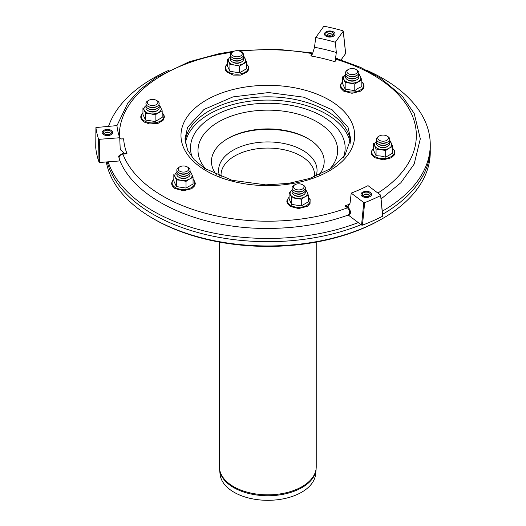 <?xml version="1.0" encoding="UTF-8"?>
<svg xmlns="http://www.w3.org/2000/svg" width="526" height="526" viewBox="0 0 526 526"><rect width="100%" height="100%" fill="white"/><g stroke="black" fill="none" stroke-linecap="round" stroke-linejoin="round"><path stroke-width="0.79" d="M216.429 174.796A56.367 32.546 180 0 1 227.968 138.43A56.367 32.546 180 0 1 307.69 138.43A56.367 32.546 180 0 1 319.229 174.796M430.215 150.055A162.429 93.773 180 0 1 382.685 218.494A162.429 93.773 180 0 1 152.981 218.494A162.429 93.773 180 0 1 152.974 218.494A162.429 93.773 180 0 1 106.291 161.969M154.302 219.263A160.548 92.694 180 0 1 154.302 219.257L152.974 218.494L154.302 219.263A160.548 92.694 180 0 0 381.357 219.257L382.685 218.494M227.317 138.811A58.241 33.625 180 0 1 308.341 138.811M356.898 69.971L355.964 69.432L356.898 69.971A6.628 3.827 180 0 1 356.898 75.382A6.628 3.827 180 0 1 347.522 75.382A6.628 3.827 180 0 1 347.522 69.971L348.462 69.432A5.306 3.064 180 0 1 355.964 69.432L355.964 69.432A5.306 3.064 180 0 1 355.964 73.758A5.306 3.064 180 0 1 348.462 73.758A5.306 3.064 180 0 1 348.462 69.432M356.898 75.382L355.964 75.928A5.306 3.064 180 0 1 348.462 75.928L347.522 75.382M358.568 73.758A6.628 3.827 180 0 1 356.898 77.552A6.628 3.827 180 0 1 347.522 77.552A6.628 3.827 180 0 1 345.852 73.758M356.898 77.552L355.964 78.091A5.306 3.064 180 0 1 348.462 78.091L347.522 77.552M358.568 75.928A6.628 3.827 180 0 1 356.898 79.715A6.628 3.827 180 0 1 347.522 79.715A6.628 3.827 180 0 1 345.852 75.928M355.964 80.254A5.306 3.064 180 0 1 348.462 80.254A5.306 3.064 0 0 0 355.964 80.254L356.898 79.715M240.698 51.601L241.631 52.14A6.628 3.827 180 0 1 241.631 57.551A6.628 3.827 180 0 1 232.255 57.551A6.628 3.827 180 0 1 232.255 52.14L233.196 51.601A5.306 3.064 180 0 1 235.569 50.805A5.306 3.064 180 0 1 240.698 51.601A5.306 3.064 180 0 1 240.698 55.927A5.306 3.064 180 0 1 233.196 55.927A5.306 3.064 180 0 1 233.196 51.601M241.631 57.551L240.698 58.097A5.306 3.064 180 0 1 233.196 58.097L232.255 57.551M243.301 55.927A6.628 3.827 180 0 1 241.631 59.721A6.628 3.827 180 0 1 232.255 59.721A6.628 3.827 180 0 1 230.585 55.927M241.631 59.721L240.698 60.26A5.306 3.064 180 0 1 233.196 60.26L232.255 59.721M243.301 58.097A6.628 3.827 180 0 1 241.631 61.884A6.628 3.827 180 0 1 232.255 61.884A6.628 3.827 180 0 1 230.585 58.097M240.698 62.423A5.306 3.064 180 0 1 233.196 62.423A5.306 3.064 0 0 0 238.317 63.219A5.306 3.064 0 0 0 240.698 62.423L241.631 61.884M156.314 100.315L157.248 100.861A6.628 3.827 180 0 1 157.248 106.272A6.628 3.827 180 0 1 147.878 106.272A6.628 3.827 180 0 1 146.162 102.577A6.628 3.827 180 0 1 147.878 100.861L148.812 100.315A5.306 3.064 180 0 1 156.314 100.315A5.306 3.064 180 0 1 153.934 105.437A5.306 3.064 180 0 1 147.438 101.689A5.306 3.064 180 0 1 148.812 100.315M157.248 106.272L156.314 106.811A5.306 3.064 180 0 1 148.812 106.811L147.878 106.272M158.924 104.648A6.628 3.827 180 0 1 157.248 108.435A6.628 3.827 180 0 1 147.878 108.435A6.628 3.827 180 0 1 146.162 104.74A6.628 3.827 180 0 1 146.202 104.648M157.248 108.435L156.314 108.974A5.306 3.064 180 0 1 148.812 108.974L147.878 108.435M158.924 106.811A6.628 3.827 180 0 1 157.248 110.598A6.628 3.827 180 0 1 147.878 110.598A6.628 3.827 180 0 1 146.162 106.903A6.628 3.827 180 0 1 146.202 106.811M156.314 111.144A5.306 3.064 180 0 1 148.812 111.144A5.306 3.064 0 0 0 156.314 111.144L157.248 110.598M187.197 166.867L188.137 167.406A6.628 3.827 180 0 1 188.137 172.817A6.628 3.827 180 0 1 178.761 172.817L178.761 172.817A6.628 3.827 180 0 1 178.761 167.406L179.701 166.867A5.306 3.064 180 0 1 187.197 166.867A5.306 3.064 180 0 1 187.197 171.193A5.306 3.064 180 0 1 179.701 171.193A5.306 3.064 180 0 1 179.701 166.867M179.701 173.363L178.761 172.817L179.701 173.363A5.306 3.064 180 0 0 187.197 173.363L188.137 172.817M189.807 171.193A6.628 3.827 180 0 1 188.137 174.987A6.628 3.827 180 0 1 178.761 174.987L178.761 174.987A6.628 3.827 180 0 1 177.091 171.193M179.701 175.526L178.761 174.987L179.701 175.526A5.306 3.064 180 0 0 187.197 175.526L188.137 174.987M189.807 173.363A6.628 3.827 180 0 1 188.137 177.15A6.628 3.827 180 0 1 178.761 177.15L178.761 177.15A6.628 3.827 180 0 1 177.091 173.363M179.701 177.689L178.761 177.15L179.701 177.689A5.306 3.064 0 0 0 187.197 177.689A5.306 3.064 180 0 1 179.701 177.689M302.47 184.698L303.403 185.237A6.628 3.827 180 0 1 303.403 190.649A6.628 3.827 180 0 1 300.431 191.642A6.628 3.827 180 0 1 294.027 190.649A6.628 3.827 180 0 1 294.027 185.237L294.968 184.698A5.306 3.064 180 0 1 302.47 184.698A5.306 3.064 180 0 1 300.09 189.82A5.306 3.064 180 0 1 294.126 188.393A5.306 3.064 180 0 1 294.968 184.698M303.403 190.649L302.47 191.194A5.306 3.064 180 0 1 300.09 191.983A5.306 3.064 180 0 1 294.968 191.194L294.027 190.649M305.073 189.025A6.628 3.827 180 0 1 303.403 192.818A6.628 3.827 180 0 1 300.431 193.805A6.628 3.827 180 0 1 294.027 192.818A6.628 3.827 180 0 1 292.357 189.025M303.403 192.818L302.47 193.358A5.306 3.064 180 0 1 300.09 194.153A5.306 3.064 180 0 1 294.968 193.358L294.027 192.818M305.073 191.194A6.628 3.827 180 0 1 303.403 194.982A6.628 3.827 180 0 1 300.431 195.974A6.628 3.827 180 0 1 294.027 194.982A6.628 3.827 180 0 1 292.357 191.194M300.09 196.316A5.306 3.064 180 0 1 294.968 195.521A5.306 3.064 0 0 0 302.47 195.521A5.306 3.064 180 0 1 300.09 196.316M386.847 135.978L387.787 136.523A6.628 3.827 180 0 1 389.503 140.218A6.628 3.827 180 0 1 387.787 141.935A6.628 3.827 180 0 1 378.411 141.935A6.628 3.827 180 0 1 378.411 136.523L379.345 135.978A5.306 3.064 180 0 1 386.847 135.978A5.306 3.064 180 0 1 388.221 138.936A5.306 3.064 180 0 1 380.443 140.797A5.306 3.064 180 0 1 379.345 135.978M387.787 141.935L386.847 142.474A5.306 3.064 180 0 1 379.345 142.474L378.411 141.935M389.457 140.31A6.628 3.827 180 0 1 389.503 142.382A6.628 3.827 180 0 1 387.787 144.098A6.628 3.827 180 0 1 378.411 144.098A6.628 3.827 180 0 1 376.741 140.31M387.787 144.098L386.847 144.643A5.306 3.064 180 0 1 379.345 144.643L378.411 144.098M389.457 142.474A6.628 3.827 180 0 1 389.503 144.551A6.628 3.827 180 0 1 387.787 146.267A6.628 3.827 180 0 1 378.411 146.267A6.628 3.827 180 0 1 376.741 142.474M386.847 146.807A5.306 3.064 180 0 1 379.345 146.807A5.306 3.064 0 0 0 386.847 146.807L387.787 146.267M316.087 469.56L315.561 474.413A47.827 27.608 180 0 1 284.757 498.53A47.827 27.608 180 0 1 234.011 492.231A47.827 27.608 180 0 1 220.098 474.413L219.579 469.56A48.346 27.911 0 0 0 233.643 487.569A48.346 27.911 0 0 0 284.941 493.94A48.346 27.911 0 0 0 316.087 469.56L316.225 466.891A48.399 27.944 180 0 1 286.348 492.704A48.399 27.944 180 0 1 233.61 486.649A48.399 27.944 180 0 1 219.434 466.891L219.579 469.56M350.533 141.619A82.871 47.846 0 0 0 267.833 96.83A82.871 47.846 0 0 0 185.126 141.619M350.296 143.203A82.871 47.846 0 0 0 267.833 100.078A82.871 47.846 0 0 0 185.362 143.203M366.458 70.162A162.429 93.773 180 0 1 430.255 144.67L430.255 147.918A162.429 93.773 180 0 1 382.685 214.227A162.429 93.773 180 0 1 382.573 214.292M361.079 224.701A162.429 93.773 180 0 1 107.219 161.896M430.255 144.67A162.429 93.773 180 0 1 382.685 210.979A162.429 93.773 180 0 1 382.277 211.215M358.252 222.577A162.429 93.773 180 0 1 108.146 161.824M108.573 126.24A162.429 93.773 180 0 1 169.201 70.162M112.709 132.105A5.306 3.064 180 0 1 112.755 132.506A5.306 3.064 180 0 1 107.449 135.563A5.306 3.064 180 0 1 102.149 132.506A5.306 3.064 180 0 1 107.107 129.449A5.306 3.064 180 0 1 112.709 132.105M327.705 36.859A5.306 3.064 180 0 1 324.43 34.032A5.306 3.064 180 0 1 329.736 30.968A5.306 3.064 180 0 1 335.036 34.032A5.306 3.064 180 0 1 327.705 36.859M363.078 191.977A5.306 3.064 180 0 1 368.654 191.661A5.306 3.064 180 0 1 371.612 194.41A5.306 3.064 180 0 1 366.306 197.467A5.306 3.064 180 0 1 361 194.41A5.306 3.064 180 0 1 363.078 191.977M347.199 206.462L344.957 205.89L347.522 207.816A0.664 0.427 127 0 0 348.041 207.099L347.199 206.462L348.205 206.35L350.066 203.227L351.204 193.108A151.153 87.27 180 0 0 368.036 185.652L380.6 195.1L382.599 215.739M348.094 215.088L348.843 215.496C351.237 213.602 350.973 210.808 348.041 207.099M119.75 138.489L120.921 138.923L123.63 138.825A144.315 83.318 0 0 0 127.042 153.776L122.874 154.098A148.503 85.738 180 0 0 347.522 207.816L349.014 209.756L349.56 211.524L349.455 213.74L348.416 214.976C323.963 223.767 297.381 228.251 268.681 228.435C199.525 229.264 133.952 199.578 119.211 158.898L119.073 157.103L119.612 155.88L121.158 154.559L122.874 154.098L122.788 153.23L118.534 156.169L119.869 160.522M337.797 58.932L336.975 58.097L335.897 58.82A0.664 0.5 -144.3 0 0 336.508 59.451L337.521 58.853L360.534 67.367L380.607 78.17L402.502 96.455L414.212 113.452L420.313 138.838L414.146 164.112L400.891 182.719L381.087 198.953M380.6 195.1L380.502 195.626A172.37 99.519 0 0 1 364.669 202.641L363.768 202.556L351.204 193.108M382.507 216.265A172.37 99.519 180 0 1 362.453 225.148L364.669 202.641M363.768 202.556L361.559 225.062L362.453 225.148M361.559 225.062L348.843 215.496M99.782 162.462L99.263 139.305L98.526 138.995L99.046 162.159L99.782 162.462L120.033 160.923M99.046 162.159A172.37 99.519 180 0 1 95.745 147.681L95.916 127.568A172.37 99.519 0 0 0 98.526 138.995M95.745 147.642L95.916 127.542L116.95 125.602A151.153 87.27 180 0 0 119.724 137.746L120.178 148.253L120.487 149.772L124.162 153.125L122.788 153.23M335.332 42.231L336.331 52.495A150.942 87.145 0 0 0 314.502 47.274L315.731 37.543A151.153 87.27 180 0 1 335.332 42.231L343.228 31.225L345.615 53.553L345.293 53.067L345.615 53.553L341.032 59.938M312.858 53.165L312.372 53.678A0.664 0.5 -144.3 0 0 312.628 53.691M335.897 58.82L334.898 61.693A144.315 83.318 0 0 0 310.761 55.92L312.142 54.599M127.042 153.776L124.162 153.125M335.371 59.556L336.331 52.495M342.906 30.732A172.37 99.519 0 0 0 324.463 26.32L323.628 26.537L315.731 37.543M314.502 47.274L312.451 54.079M99.263 139.305L119.724 137.746M109.48 129.672A5.306 3.064 180 0 1 112.755 132.506A5.306 3.064 180 0 1 107.449 135.563A5.306 3.064 180 0 1 102.149 132.506A5.306 3.064 180 0 1 109.48 129.672M108.974 130.382A3.978 2.295 180 0 1 110.263 134.13A3.978 2.295 180 0 1 104.641 134.13A3.978 2.295 180 0 1 104.141 131.23A3.978 2.295 180 0 1 108.974 130.382M106.127 134.669A3.978 2.295 180 0 1 108.777 134.669M105.746 134.577A2.65 1.532 180 0 1 108.468 134.334A2.65 1.532 180 0 1 109.158 134.577M105.2 132.776A3.978 2.295 180 0 1 108.974 132.545A3.978 2.295 180 0 1 109.697 132.776M105.2 134.4A2.65 1.532 180 0 1 105.575 132.506A2.65 1.532 180 0 1 108.468 132.171A2.65 1.532 180 0 1 109.329 132.506A2.65 1.532 180 0 1 109.697 134.4M331.761 31.198A5.306 3.064 180 0 1 335.036 34.032A5.306 3.064 180 0 1 329.736 37.09A5.306 3.064 180 0 1 324.43 34.032A5.306 3.064 180 0 1 331.761 31.198M331.255 31.908A3.978 2.295 180 0 1 332.55 35.656A3.978 2.295 180 0 1 326.922 35.656A3.978 2.295 180 0 1 326.429 32.75A3.978 2.295 180 0 1 331.255 31.908M328.408 36.195A3.978 2.295 180 0 1 331.058 36.195M328.027 36.103A2.65 1.532 180 0 1 330.749 35.86A2.65 1.532 180 0 1 331.439 36.103M327.488 34.302A3.978 2.295 180 0 1 331.255 34.072A3.978 2.295 180 0 1 331.985 34.302M327.488 35.926A2.65 1.532 180 0 1 327.862 34.032A2.65 1.532 180 0 1 330.749 33.697A2.65 1.532 180 0 1 331.61 34.032A2.65 1.532 180 0 1 331.985 35.926M368.338 191.576A5.306 3.064 180 0 1 371.612 194.41A5.306 3.064 180 0 1 366.306 197.467A5.306 3.064 180 0 1 361 194.41A5.306 3.064 180 0 1 368.338 191.576M367.825 192.286A3.978 2.295 180 0 1 369.12 196.034A3.978 2.295 180 0 1 363.492 196.034A3.978 2.295 180 0 1 362.999 193.134A3.978 2.295 180 0 1 367.825 192.286M364.978 196.573A3.978 2.295 180 0 1 367.635 196.573M364.603 196.481A2.65 1.532 180 0 1 367.319 196.237A2.65 1.532 180 0 1 368.009 196.481M364.058 194.679A3.978 2.295 180 0 1 367.825 194.449A3.978 2.295 180 0 1 368.555 194.679M364.058 196.303A2.65 1.532 180 0 1 364.433 194.41A2.65 1.532 180 0 1 367.319 194.074A2.65 1.532 180 0 1 368.18 194.41A2.65 1.532 180 0 1 368.555 196.303M376.064 155.689L373.486 150.14L373.486 143.447L376.064 148.996L376.064 155.689L380.87 156.038L385.676 157.175L392.712 153.112L392.712 146.419L391.423 143.355A8.62 4.977 0 0 0 389.727 141.461M376.064 148.996L385.676 150.482L389.194 148.161A8.62 4.977 0 0 0 391.423 143.355L390.134 140.869M385.676 150.482L385.676 157.175M376.471 141.461A8.62 4.977 0 0 0 374.775 145.926A8.62 4.977 0 0 0 380.87 149.45A8.62 4.977 0 0 0 389.194 148.161L392.712 146.419M354.787 90.63L345.174 89.144L342.597 83.595L342.597 76.895L345.174 82.444L354.787 83.936L354.787 90.63L358.305 88.204L361.822 86.566L361.822 79.873L359.251 74.324M345.174 82.444L345.174 89.144M354.787 83.936L361.822 79.873M342.597 76.895L345.497 74.942M348.462 80.254L347.522 79.715M345.582 74.909A8.62 4.977 0 0 0 343.886 79.38A8.62 4.977 0 0 0 349.981 82.898A8.62 4.977 0 0 0 358.305 81.609A8.62 4.977 0 0 0 360.534 76.803A8.62 4.977 0 0 0 358.837 74.909M246.556 68.735L239.521 72.798L229.908 71.312L227.331 65.763L227.331 59.063L228.619 61.549A8.62 4.977 0 0 0 234.714 65.066L239.521 66.098L246.556 62.042L246.556 68.735M239.521 66.098L239.521 72.798M230.316 57.078A8.62 4.977 0 0 0 228.619 61.549L229.908 64.613L229.908 71.312M246.556 62.042L243.979 56.486M229.908 64.613L234.714 65.066A8.62 4.977 0 0 0 243.038 63.777A8.62 4.977 0 0 0 245.267 58.971A8.62 4.977 0 0 0 243.571 57.078M155.137 121.513L155.137 114.819L162.179 110.756L162.179 117.449L155.137 121.513L145.524 120.027L142.947 114.477L142.947 107.784L144.236 110.263A8.62 4.977 0 0 0 150.331 113.78L145.524 113.333L145.524 120.027M162.179 110.756L159.602 105.207M145.932 105.798A8.62 4.977 0 0 0 144.236 110.263L145.524 113.333M155.137 114.819L150.331 113.78A8.62 4.977 0 0 0 158.655 112.498A8.62 4.977 0 0 0 160.89 107.692A8.62 4.977 0 0 0 159.194 105.798M176.414 179.879L181.22 180.333A8.62 4.977 0 0 0 189.544 179.044L193.062 177.308L193.062 184.001L186.026 188.065L176.414 186.579L173.836 181.029L173.836 174.33L176.414 179.879L176.414 186.579M193.062 177.308L191.773 174.237A8.62 4.977 0 0 1 189.544 179.044L186.026 181.365L186.026 188.065M176.821 172.344A8.62 4.977 0 0 0 175.125 176.815A8.62 4.977 0 0 0 181.22 180.333L186.026 181.365M190.077 172.344A8.62 4.977 0 0 1 191.773 174.237L190.484 171.752M292.088 190.175A8.62 4.977 0 0 0 290.391 194.646L289.103 192.161L289.103 198.861L291.68 204.41L301.293 205.896L308.328 201.833L308.328 195.139L307.039 192.069A8.62 4.977 0 0 0 305.343 190.175M308.328 195.139L304.81 196.875A8.62 4.977 0 0 1 296.486 198.164A8.62 4.977 0 0 1 290.391 194.646L291.68 197.71L301.293 199.196L304.81 196.875A8.62 4.977 0 0 0 307.039 192.069L305.751 189.584M291.68 197.71L291.68 204.41M301.293 199.196L301.293 205.896M206.212 169.411A69.82 40.311 180 0 1 218.461 121.953A69.82 40.311 180 0 1 309.38 118.061A69.82 40.311 180 0 1 329.454 169.411M192.332 157.557A77.322 44.638 180 0 1 213.155 116.358A77.322 44.638 180 0 1 305.001 108.777A77.322 44.638 180 0 1 343.327 157.557M221.163 176.756L221.025 175.092A46.807 27.023 180 0 1 234.734 155.985A46.807 27.023 180 0 1 285.743 150.127A46.807 27.023 180 0 1 314.633 175.092L314.502 176.756M219.664 176.164A49.214 28.411 180 0 1 233.031 150.252A49.214 28.411 180 0 1 291.246 145.354A49.214 28.411 180 0 1 316.001 176.164M344.957 205.89A144.315 83.318 0 0 0 349.935 203.989M334.898 61.693L336.508 59.451A148.503 85.738 180 0 1 377.865 193.049M239.981 51.252A148.503 85.738 180 0 1 312.372 53.678L310.761 55.92M119.343 136.629A148.503 85.738 180 0 1 232.065 52.258M123.63 138.825L121.276 139.002M348.067 154.657A86.849 50.141 180 0 1 198.927 165.992A86.849 50.141 180 0 1 256.497 85.758A86.849 50.141 180 0 1 348.067 154.657M373.486 148.562A11.342 6.549 0 0 0 380.16 158.365A11.342 6.549 0 0 0 392.218 155.933A11.342 6.549 0 0 0 392.712 148.562M342.597 82.017A11.342 6.549 0 0 0 345.148 90.617A11.342 6.549 0 0 0 360.231 90.124A11.342 6.549 0 0 0 361.822 82.017M227.331 64.185A11.342 6.549 0 0 0 225.989 69.353A11.342 6.549 0 0 0 239.882 73.988A11.342 6.549 0 0 0 247.904 65.967A11.342 6.549 0 0 0 246.556 64.185M142.947 112.899A11.342 6.549 0 0 0 149.627 122.703A11.342 6.549 0 0 0 161.686 120.27A11.342 6.549 0 0 0 162.179 112.899M173.836 179.451A11.342 6.549 0 0 0 176.381 188.052A11.342 6.549 0 0 0 191.471 187.558A11.342 6.549 0 0 0 193.062 179.451M289.103 197.283A11.342 6.549 0 0 0 287.761 202.451A11.342 6.549 0 0 0 301.654 207.086A11.342 6.549 0 0 0 309.676 199.065A11.342 6.549 0 0 0 308.328 197.283M233.196 62.423L232.255 61.884M148.812 111.144L147.878 110.598M187.197 177.689L188.137 177.15M302.47 195.521L303.403 194.982M294.968 195.521L294.027 194.982M379.345 146.807L378.411 146.267M219.434 242.098L219.434 466.891M316.225 242.098L316.225 466.891M380.732 195.31L382.731 215.956M312.931 52.988L275.611 49.115L237.818 50.746M233.985 51.226L219.408 53.613L189.215 61.759L155.604 77.822L139.982 89.637L127.884 102.918L116.956 125.642M345.661 53.382L343.281 31.054M344.832 155.584L330.854 168.511L309.893 178.406L288.623 183.383L265.748 184.869L232.019 180.28L204.594 168.373L194.16 159.654L187.585 150.094L184.961 138.93L187.598 127.305L204.055 109.421L232.952 96.902L268.661 92.556L303.857 97.211L332.169 109.809L348.008 127.2L350.697 138.864L344.832 155.584M373.486 148.404L371.488 151.153L371.231 152.639L371.79 154.868L374.492 157.636L383.145 159.838L391.522 157.747L394.388 154.9L394.967 152.658L394.401 150.429L392.712 148.404M342.597 81.852L340.914 83.871L340.342 86.106L340.92 88.342L343.662 91.116L351.986 93.293L360.816 91.083L363.538 88.276L364.077 86.126L363.519 83.897L361.822 81.852M227.331 64.021L225.628 66.085L225.529 70.26L226.588 71.819L233.196 75.1L240.645 75.106L247.227 71.898L248.574 69.728L248.811 68.248L248.272 66.098L246.556 64.021M142.947 112.742L141.277 114.74L140.698 116.982L141.264 119.211L143.979 121.979L149.575 123.952L158.089 123.36L163.316 120.066L164.428 117.002L163.869 114.773L162.179 112.742M173.836 179.287L172.12 181.365L171.581 183.515L172.14 185.744L174.836 188.512L183.475 190.728L191.674 188.749L194.745 185.77L195.317 183.535L194.745 181.299L193.062 179.287M289.103 197.119L287.091 199.913L286.848 201.392L287.387 203.542L290.22 206.416L298.59 208.559L307.289 206.37L310.038 203.555L310.13 199.38L308.328 197.119"/></g></svg>
